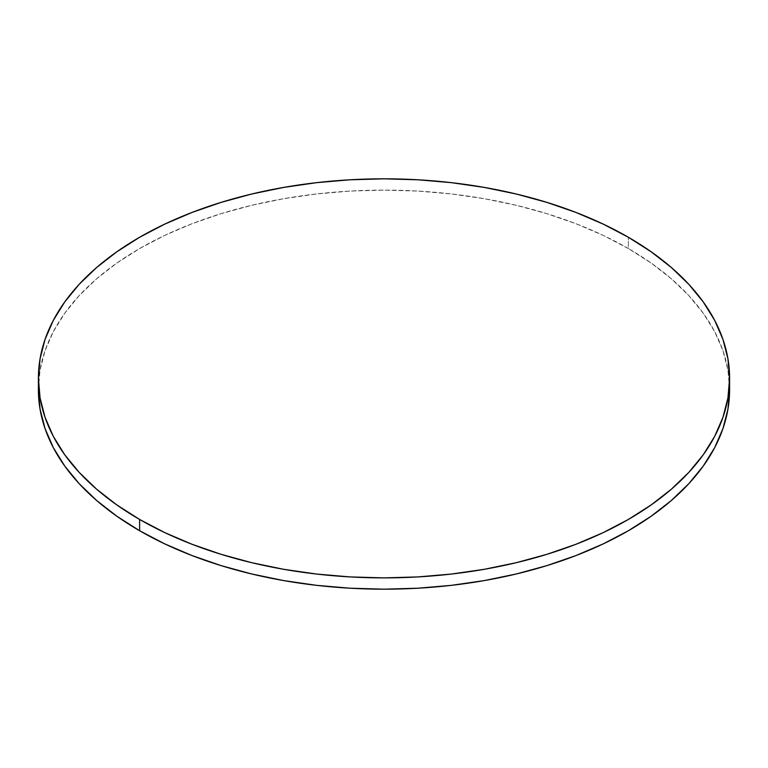 <?xml version="1.0" encoding="UTF-8"?>
<svg xmlns="http://www.w3.org/2000/svg" width="768" height="768" viewBox="0 0 768 768"><rect width="100%" height="100%" fill="white"/><g stroke="black" fill="none" stroke-linecap="round" stroke-linejoin="round"><path stroke-width="0.58" stroke-dasharray="3.84 2.88" d="M38.4 389.645L40.061 370.09L45.043 350.717L53.28 331.718L64.704 313.286L79.21 295.584L96.643 278.794L116.851 263.059L139.622 248.554L164.755 235.402L191.99 223.738L221.088 213.677L251.741 205.306L283.68 198.701L316.579 193.949L350.122 191.078L384 190.109L417.878 191.078L451.421 193.949L484.32 198.701L516.259 205.306L546.912 213.677L576.01 223.738L603.245 235.402L628.378 248.554L651.149 263.059L671.357 278.794L688.79 295.584L703.296 313.286L714.72 331.718L722.957 350.717L727.939 370.09L729.6 389.645A345.6 199.526 0 0 0 628.378 248.554L628.378 237.264L628.378 248.554A345.6 199.526 0 0 0 256.272 204.24A345.6 199.526 0 0 0 38.534 384"/><path stroke-width="1.15" d="M38.534 384A345.6 199.526 0 0 0 38.4 389.645A345.6 199.526 0 0 0 139.622 530.736A345.6 199.526 0 0 0 516.259 573.984A345.6 199.526 0 0 0 729.6 389.645L729.6 378.355A345.6 199.526 180 0 1 516.259 562.694A345.6 199.526 180 0 1 139.622 519.446L139.622 530.736L139.622 519.446A345.6 199.526 180 0 1 38.4 378.355A345.6 199.526 180 0 1 251.741 194.016A345.6 199.526 180 0 1 628.378 237.264A345.6 199.526 180 0 1 729.6 378.355L727.939 358.8L722.957 339.427L714.72 320.438L703.296 301.997L688.79 284.294L671.357 267.504L651.149 251.779L628.378 237.264L603.245 224.122L576.01 212.458L546.912 202.387L516.259 194.016L484.32 187.421L451.421 182.659L417.878 179.789L384 178.829L350.122 179.789L316.579 182.659L283.68 187.421L251.741 194.016L221.088 202.387L191.99 212.458L164.755 224.122L139.622 237.264L116.851 251.779L96.643 267.504L79.21 284.294L64.704 301.997L53.28 320.438L45.043 339.427L40.061 358.8L38.4 378.355L40.061 397.91L45.043 417.283L53.28 436.282L64.704 454.714L79.21 472.416L96.643 489.206L116.851 504.941L139.622 519.446L164.755 532.598L191.99 544.262L221.088 554.323L251.741 562.694L283.68 569.299L316.579 574.051L350.122 576.922L384 577.891L417.878 576.922L451.421 574.051L484.32 569.299L516.259 562.694L546.912 554.323L576.01 544.262L603.245 532.598L628.378 519.446L651.149 504.941L671.357 489.206L688.79 472.416L703.296 454.714L714.72 436.282L722.957 417.283L727.939 397.91L729.6 378.355M38.4 378.355L38.4 389.645L40.061 409.2L45.043 428.573L53.28 447.562L64.704 466.003L79.21 483.706L96.643 500.496L116.851 516.221L139.622 530.736L164.755 543.878L191.99 555.542L221.088 565.613L251.741 573.984L283.68 580.579L316.579 585.341L350.122 588.211L384 589.171L417.878 588.211L451.421 585.341L484.32 580.579L516.259 573.984L546.912 565.613L576.01 555.542L603.245 543.878L628.378 530.736L651.149 516.221L671.357 500.496L688.79 483.706L703.296 466.003L714.72 447.562L722.957 428.573L727.939 409.2L729.6 389.645"/></g></svg>
